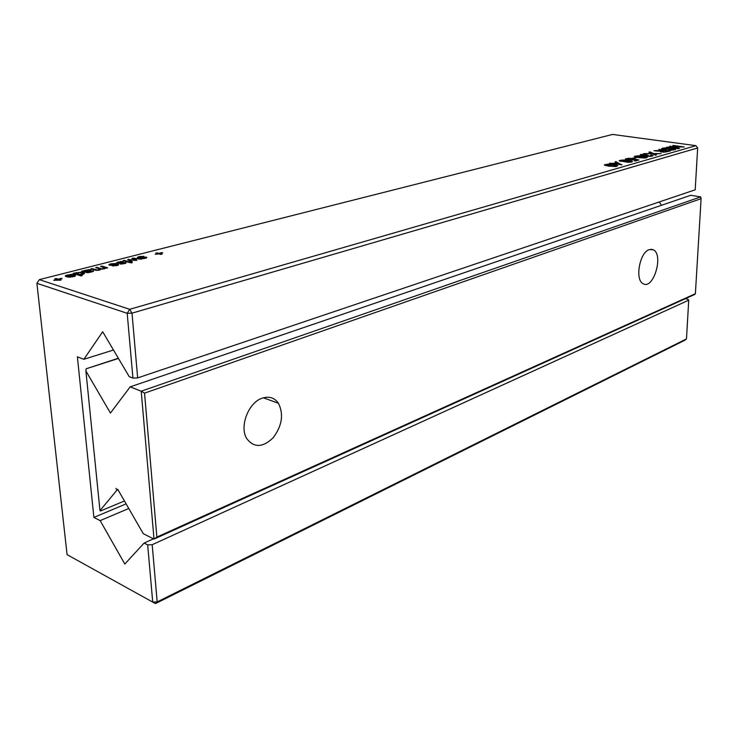 <?xml version="1.0" encoding="UTF-8"?>
<svg xmlns="http://www.w3.org/2000/svg" width="738" height="738" viewBox="0 0 738 738"><rect width="100%" height="100%" fill="white"/><g stroke="black" fill="none" stroke-linecap="round" stroke-linejoin="round"><path stroke-width="1.11" d="M155.497 603.564L684.643 340.347L686.469 338.917L157.176 601.904L152.729 602.097L67.075 554.644L36.9 283.318L127.194 313.299L132.01 313.161L697.659 147.96L695.205 189.814L137.655 377.921L132.923 378.068L129.233 376.657L102.683 331.74L83.864 359.295L77.398 356.823L93.883 517.421L100.156 520.622L124.823 564.035L144.104 543.067L147.674 544.893L152.729 602.097L155.497 603.564L157.176 601.904L152.185 544.709L147.674 544.893M697.659 147.96L695.952 145.663L129.694 309.305L132.01 313.161L137.655 377.921M36.9 283.318L39.308 279.637L129.694 309.305L127.194 313.299L132.923 378.068M686.469 338.917L688.739 300.181L688.019 299.333L685.279 298.733M39.308 279.637L612.558 134.436L695.952 145.663M113.486 350.015L83.864 359.295M126.115 503.879L93.883 517.421M128.772 508.491L100.156 520.622M688.739 300.181L152.185 544.709M153.476 538.832L144.104 543.067M657.337 151.106L653.942 150.727L663.268 150.321L658.813 149.362L670.353 150.967L663.794 152.249L660.169 151.659L660.593 151.078L657.337 151.106M654.763 154.141L656.497 154.943L655.529 155.22L652.466 153.799L643.481 153.679L651.839 153.504L648.914 152.148L649.883 151.871L653.453 153.532L661.063 153.633L654.053 153.808L654.726 154.851M643.259 154.131L646.377 154.27L642.032 154.648L641.506 155.081L642.733 155.432L646.94 155.1L648.167 155.321L647.383 155.792L649.735 156.105L651.119 155.912L651.553 155.57L650.529 155.22L651.691 155.026L653.167 155.561L650.99 156.355L647.429 156.29L640.021 155.1L640.741 154.445L643.25 154.454M616.599 161.825L615.261 161.622L616.599 161.825M632.512 161.557L628.37 162.378L619.164 160.773L622.734 159.952L632.512 161.622M633.748 158.845L638.942 159.98L635.51 160.958L634.163 160.764L636.912 159.971L634.265 159.38L630.962 160.192L625.151 159.214L628.472 158.292L631.627 158.439L626.636 159.233L630.566 159.888L633.748 158.845M643.232 156.225L647.401 157.24L645.197 158.024L638.379 157.6L634.228 156.53L637.697 155.736L643.213 156.585M636.368 157.674L632.263 158.264L636.368 157.674M615.427 166.548L608.453 166.105L604.302 164.961L607.964 164.122L613.61 164.639L617.771 165.69L615.427 166.548M621.986 164.842L609.505 163.236L613.084 163.393L616.627 162.397L621.986 164.842M131.355 262.414L132.268 262.673L130.1 262.737L131.355 262.414L131.392 262.903M130.211 262.082L128.956 262.405L123.052 260.68L124.298 260.366L130.211 262.082M141.502 259.176L133.762 258.614L136.908 260.357L129.528 259.767L132.268 261.547L130.986 261.879L127.637 259.518L134.897 260.127L131.844 258.448L133.098 258.125L141.502 259.176M139.021 256.612L143.975 256.326L139.039 257.562L146.797 257.405L145.358 258.309L142.203 258.734L140.903 258.586L145.294 257.534L139.085 258.069L137.342 257.544L139.021 256.612L139.067 257.147M160.054 253.558L162.111 254.121L160.912 254.435L158.854 253.863L155.238 254.296L157.941 253.604L155.884 253.042L159.131 253.3L161.816 252.617L162.729 252.866L160.054 253.558L160.1 254.204M82.96 270.901L88.92 269.647L90.866 269.822L91.198 270.495L87.139 271.999L90.543 271.888L93.154 270.708L93.56 271.178L87.951 272.709L81.641 271.233L82.96 270.901L83.025 271.501M102.213 268.706L104.639 267.774L100.543 266.418L101.826 266.095L107.72 267.857L100.94 269.13L99.482 270.108L94.916 270.145L90.829 268.9L92.13 268.567L96.881 269.933L98.837 269.757L99.676 268.9L95.7 267.654L96.992 267.322L102.259 269.176M123.264 262.793L118.246 263.401L116.503 262.857L120.958 261.464L123.301 261.612L118.089 262.829L125.93 262.58L125.552 263.337L121.364 264.084L120.054 263.936L121.087 263.549L124.574 263.032L123.264 262.793M117.001 264.979L110.635 265.348L108.892 264.804L110.672 263.835L115.746 263.54L110.497 264.767L116.955 264.222L118.541 264.665L117.979 265.283L112.444 265.892L117.001 264.979L117.056 265.588M65.414 275.634L71.051 274.379L74.335 274.794L75.534 275.791L69.944 277.23L66.577 276.768L72.702 275.053L70.544 274.84L65.451 276.39L65.414 275.634L65.498 276.381M74.353 273.097L81.318 272.137L84.519 273.115L82.804 274.388L79.556 274.721L82.259 275.569L80.922 275.911L73.016 273.438L74.353 273.097L74.427 273.881M666.783 147.111L677.742 148.292L669.338 146.401L682.235 147.01L672.871 145.404L684.329 146.963L671.663 146.502L679.624 148.31L678.277 148.698L666.783 147.111M668.397 148.873L672.272 148.55L675.685 149.408L671.045 150.248L668.969 150.1L673.49 149.648L674.209 149.224L673.324 148.938L663.407 149.408L661.562 148.836L662.401 148.218L666.737 147.766L669.2 147.951L663.019 148.855L668.397 148.873L668.37 149.362M58.145 279.167L61.217 278.374L62.112 278.669L59.04 279.453L61.079 280.108L53.69 280.311L56.771 279.517L54.76 278.863L56.125 278.512L58.145 279.167L58.228 279.988M660.593 151.078L660.556 151.834M663.268 150.321L663.241 150.893M661.626 150.764L661.562 152.056M654.053 153.808L654.016 154.519M653.453 153.532L653.416 154.242M649.883 151.871L649.846 152.582M651.691 155.026L651.636 156.272M646.94 155.1L646.894 156.198M636.912 159.971L636.885 160.57M635.04 157.48L635.012 158.052M617.964 162.6L617.937 163.458M616.627 162.397L616.599 162.987M613.084 163.393L613.057 163.984M124.298 260.366L124.362 261.067M133.098 258.125L133.191 259.186M134.897 260.127L134.934 260.597M133.357 259.877L133.403 260.366M128.855 259.204L128.966 260.449M130.22 260.182L130.331 261.418M129.528 259.767L129.63 260.92M134.556 259.038L134.639 259.988M133.762 258.614L133.836 259.545M141.899 258.208L141.945 258.724M141.521 257.359L141.558 257.857M161.816 252.617L161.853 253.088M159.131 253.3L159.187 253.955M157.083 252.737L157.139 253.383M157.941 253.604L157.978 254.084M83.966 271.021L84.04 271.796M93.154 270.708L93.237 271.51M87.139 271.999L87.204 272.663M96.992 267.322L97.065 268.069M96.881 269.933L96.927 270.44M92.13 268.567L92.204 269.315M101.826 266.095L101.899 266.824M121.087 263.549L121.133 264.075M120.746 262.673L120.792 263.18M113.486 265.495L113.532 266.031M113.163 264.619L113.209 265.126M72.702 275.053L72.758 275.551M75.304 273.392L75.387 274.176M79.556 274.721L79.63 275.505M670.344 146.115L670.316 146.622M61.217 278.374L61.272 278.881M56.125 278.512L56.208 279.333M56.771 279.517L56.826 280.025M59.04 279.453L59.132 280.274M668.222 151.013L664.587 150.506L661.718 151.567L664.283 151.927L668.222 151.013L668.194 151.594M627.457 160.709L623.287 160.284L620.879 160.866L628.287 162.046L630.824 161.465L627.457 160.709M642.392 156.465L638.259 156.059L635.916 156.604L643.278 157.766L645.759 157.212L642.392 156.465M612.725 164.888L608.509 164.463L606.046 165.063L613.481 166.281L616.082 165.663L612.725 164.888M614.431 163.596L619.579 164.38L616.922 162.895L614.413 163.984M85.912 271.621L89.815 270.357L85.682 270.846L85.285 271.289L85.986 272.396M86.217 271.722L86.3 272.479M68.56 276.63L73.966 275.901L73.606 275.339L68.56 276.63L68.616 277.174M82.038 272.857L79.732 272.534L76.429 273.364L79.676 274.37L83.016 273.53L82.038 272.857M130.146 386.869L141.207 391.195L700.666 196.908L690.75 195.293L130.146 386.869L110.442 413.068L85.903 370.974L99.971 510.622L116.945 490.152L118.126 489.986M661.571 205.265L659.172 201.972M700.666 196.908L701.1 198.679L144.547 393.142L156.871 537.08L154.002 539.091L143.264 533.685L117.693 489.248L116.945 490.152L115.931 488.399M701.1 198.679L695.38 293.715L694.809 294.416L154.002 539.091L141.207 391.195L144.547 393.142M118.467 358.437L86.171 368.769L85.903 370.974M695.38 293.715L156.871 537.08M261.889 398.28C248.365 402.773 239.296 426.61 246.667 438.492C253.863 447.957 262.673 447.735 273.106 437.828C282.101 425.844 283.872 414.322 278.438 403.252C274.388 397.57 268.872 395.909 261.889 398.28M649.163 249.638C639.569 252.451 634.717 280.062 643.139 283.669C653.444 290.219 664.052 254.324 653.185 249.739L649.163 249.638M118.348 358.244L86.171 368.769M124.445 500.982L100.488 510.991L99.971 510.622M117.905 489.608L116.945 490.152M662.198 150.626L662.17 151.207M660.824 150.829L660.778 151.899M640.741 154.445L640.695 155.423M646.423 155.312L646.396 156.041M641.506 155.081L641.479 155.607M631.414 161.041L631.368 162.139M619.975 160.294L619.938 161.207M633.01 159.39L632.983 160.035M632.521 159.629L632.494 160.1M626.71 159.297L626.682 159.823M625.898 158.624L625.861 159.611M646.313 156.779L646.257 157.858M635.003 156.069L634.957 156.936M616.719 165.238L616.673 166.354M605.151 164.463L605.114 165.432M137.702 257.082L137.775 257.857M145.312 257.71L145.358 258.309M146.281 257.138L146.345 257.977M145.202 256.981L145.248 257.516M143.836 257.027L143.882 257.497M139.039 257.562L139.085 258.069M138.882 257.497L138.928 258.069L138.901 257.507M91.789 271.427L91.853 272.054M90.543 271.888L90.59 272.377M88.578 272.211L88.625 272.682M87.37 272.073L87.425 272.691M90.866 269.822L90.94 270.652M86.328 270.043L86.374 270.56M84.898 270.486L85.064 272.11M103.68 268.512L103.726 269.001M100.848 268.494L100.931 269.315M99.898 269.25L99.962 269.96M98.837 269.757L98.883 270.246M97.813 269.933L97.859 270.394M95.866 269.702L95.931 270.366M104.565 268.162L104.621 268.77M124.574 263.032L124.63 263.641M125.589 262.451L125.663 263.281M123.117 262.331L123.163 262.811M119.141 262.913L119.178 263.383M118.228 262.885L118.274 263.411M118.255 261.907L118.301 262.442M116.899 262.387L116.973 263.198M115.995 265.357L116.032 265.818M118.034 264.389L118.108 265.228M115.552 264.269L115.598 264.748M111.539 264.859L111.586 265.329M110.626 264.822L110.672 265.357M110.488 264.767L110.543 265.348L110.497 264.767M110.672 263.835L110.728 264.37M109.298 264.324L109.381 265.154M67.361 274.877L67.416 275.431M74.335 274.794L74.501 276.473M83.357 272.516L83.523 274.176M81.318 272.137L81.365 272.682M76.706 272.497L76.77 273.069M662.401 148.218L662.346 149.205M673.49 149.648L673.462 150.109M675.353 149.002L675.316 149.657M666.036 151.641L666.008 152.129M620.972 160.939L620.944 161.465M636.018 156.696L635.99 157.194M606.119 165.137L606.101 165.681M615.63 166.059L615.612 166.53M85.285 271.289L85.377 272.202M89.815 270.357L89.888 271.067M89.51 270.597L89.566 271.169M88.366 270.984L88.422 271.529M72.619 276.492L72.665 276.971M73.966 275.901L74.04 276.63M76.448 273.577L76.54 274.536M77.305 274.019L77.389 274.804M81.909 274.102L81.955 274.573M83.016 273.53L83.09 274.315M651.516 156.29L651.543 155.709M641.442 155.598L641.47 155.035M626.608 159.805L626.636 159.233M146.687 257.793L146.65 257.285M125.977 263.106L125.93 262.58M118.412 265.053L118.366 264.518M75.165 276.15L75.064 275.08M84.197 273.872L84.086 272.802M663.001 149.344L663.019 148.855M661.691 152.074L661.718 151.567M620.861 161.447L620.879 160.866M630.787 162.24L630.815 161.64M635.888 157.166L635.916 156.604M645.722 157.96L645.75 157.369M606.027 165.663L606.046 165.063M616.055 166.474L616.073 165.856M85.553 272.257L85.479 271.455M76.826 274.628L76.743 273.798M278.438 403.252L263.309 397.8M653.185 249.739L650.787 249.259"/></g></svg>
